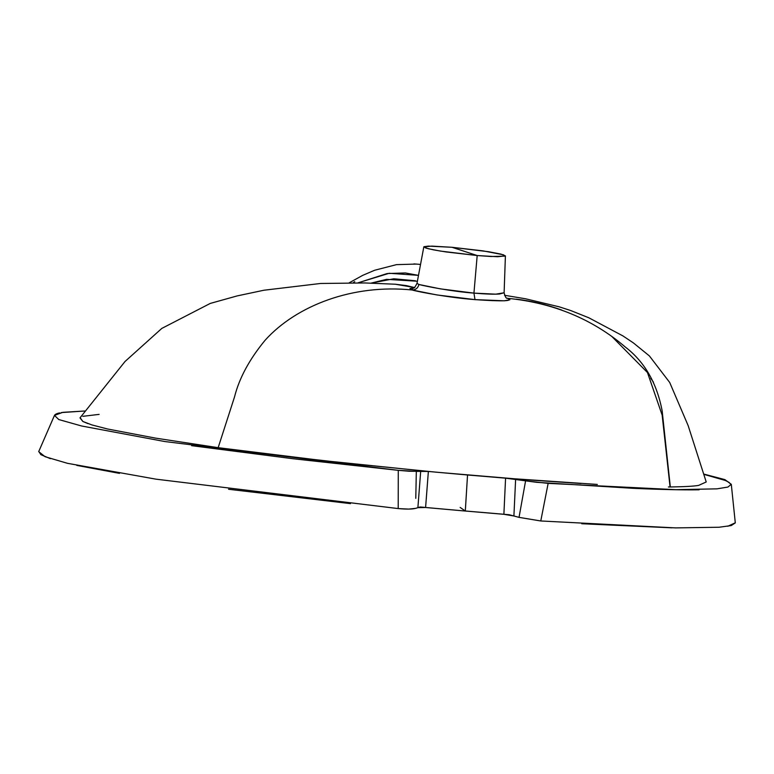 <?xml version="1.0" encoding="UTF-8"?>
<svg xmlns="http://www.w3.org/2000/svg" width="774" height="774" viewBox="0 0 774 774"><rect width="100%" height="100%" fill="white"/><g stroke="black" fill="none" stroke-linecap="round" stroke-linejoin="round"><path stroke-width="1.16" d="M415.783 498.35L416.325 471.366L398.281 470.34L398.213 508.576C406.418 509.321 412.203 509.253 415.58 508.373L408.72 509.099L398.378 508.586M509.137 514.72L519.006 517.351L540.774 520.97L548.147 483.373L525.585 480.867L519.035 517.371L540.629 520.96M61.194 412.59L84.734 411.004L62.849 412.329L54.47 415.406L58.805 419.556L81.609 425.99L164.775 441.538L398.281 470.34L409.185 471.24L428.37 471.453L426.281 498.669M398.213 508.576L155.98 479.164L67.454 463.316L45.076 456.718L38.7 451.639L54.47 415.406M218.142 447.711L234.532 396.898C239.224 378.157 249.441 359.252 265.163 340.183C296.577 305.391 352.992 283.903 412.087 289.989L436.904 294.942L474.994 299.625L504.319 300.805L509.882 299.77L509.708 299.006L507.396 298.28C513.975 301.125 503.168 301.57 474.994 299.625L473.94 293.114L474.994 299.625C450.284 297.797 419.208 292.059 412.087 289.989L412.116 289.989M612.137 336.787L647.451 372.526L662.157 415.116L670.071 486.972L668.417 486.972L671.735 486.952M581.1 483.508L526.426 479.783L436.952 472.256L342.601 462.755L279.656 455.557L218.162 447.672L155.439 438.103L107.547 428.989L155.439 438.103L218.162 447.672L322.41 460.53L428.361 471.453L425.594 507.502L465.3 511.043L467.535 474.994L428.37 471.453L416.315 471.366M418.937 284.493L440.493 288.886L473.94 293.114L495.718 294.168L504.116 292.775L499.472 294.014C493.773 294.391 485.259 294.081 473.94 293.114C451.726 291.479 425.448 286.235 418.937 284.493C417.941 288.122 415.657 289.95 412.087 289.979M412.155 290.008L412.755 287.938M416.993 283.41L419.092 284.542M597.315 484.437L505.567 478.168L536.808 482.337L633.074 488.317C660.87 489.555 682.891 490.058 699.135 489.807M731.236 484.843L729.031 482.376L725.364 480.48L704.001 474.394M506.931 298.135L507.492 298.3L506.931 298.135M473.94 293.114L477.19 255.536L497.566 256.736L505.403 255.904L501.001 254.114L488.655 251.734L452.035 247.293L477.19 255.536L491.084 256.513L505.277 256.117L503.419 254.791L483.16 250.892L452.035 247.293L428.283 246.113L423.949 246.722L425.806 248.038L433.575 249.876L446.066 251.947L477.19 255.536L440.406 251.076L428.08 248.686L423.823 246.896L431.786 246.103L452.035 247.293L477.19 255.536L473.94 293.114M581.729 523.737L671.996 527.829M727.763 526.272L735.29 522.798M465.329 510.985L509.108 514.72M412.977 288.083C413.722 288.779 415.058 287.222 416.993 283.4L419.015 284.513M703.914 474.114L724.87 479.609L731.295 484.321L727.908 487.059L716.956 488.849L675.886 489.671L548.147 483.373M540.774 520.97L675.663 527.897L719.036 527.249L731.198 525.575L735.3 522.895L731.295 484.321M87.936 423.61L82.857 421.462L80.119 417.689M82.808 416.325L99.12 414.38M59.579 412.91C56.134 413.655 54.393 414.69 54.344 416.006M191.633 445.669L293.046 458.74L398.281 470.34M417.892 507.647L420.708 471.076L417.892 507.647L425.594 507.502M353.505 282.452L354.753 281.668M420.543 264.427L413.945 263.895M418.502 275.38L405.344 272.951L387.126 273.551L358.033 282.839L389.206 273.27L418.502 275.36M412.213 290.018L409.93 288.547L413.548 287.88M414.787 287.647L406.485 285.616L395.301 284.222L364.844 282.955L320.523 283.478L263.924 290.231L237.241 295.891L210.276 303.418L161.795 328.418L125.03 361.497L79.983 417.883L82.857 421.462L91.922 424.936L107.547 428.989M460.153 507.434L465.319 511.034L503.884 514.304L505.577 478.168L467.535 474.994L465.319 511.043L420.108 506.98L415.638 508.363M505.567 478.168L515.619 479.329L513.907 515.997L503.884 514.304L504.3 505.412M350.477 503.622L228.562 489.265M119.486 473.369L76.79 465.397M50.368 458.653L40.877 454.677L38.787 451.445M513.907 515.997L515.619 479.329L525.585 480.867L519.035 517.371L513.907 515.997M415.425 280.769L393.802 278.785L371.065 283.129L386.584 279.346L417.399 281.233M414.264 287.493L395.301 284.222M507.521 298.309C553.294 302.808 592.594 319.082 625.411 347.12C644.597 361.826 656.845 383.072 662.157 410.868L670.323 486.972C684.661 486.749 694.104 486.217 698.661 485.385L706.217 481.97L688.154 425.623L669.713 382.491L649.396 355.934L633.335 342.863L622.906 335.906L588.85 317.795L570.709 310.538L559.138 306.804L525.546 298.783L504.551 295.281M516.2 299.17C531.099 300.892 546.289 304.521 561.779 310.064M505.403 255.904L504.116 292.775C505.151 296.8 506.225 298.648 507.338 298.338L506.757 298.193M423.823 246.896L416.993 283.4M416.373 264.069L396.482 264.64L374.645 270.252L362.629 275.399L349.277 282.771M653.449 382.163L650.76 378.322"/></g></svg>
